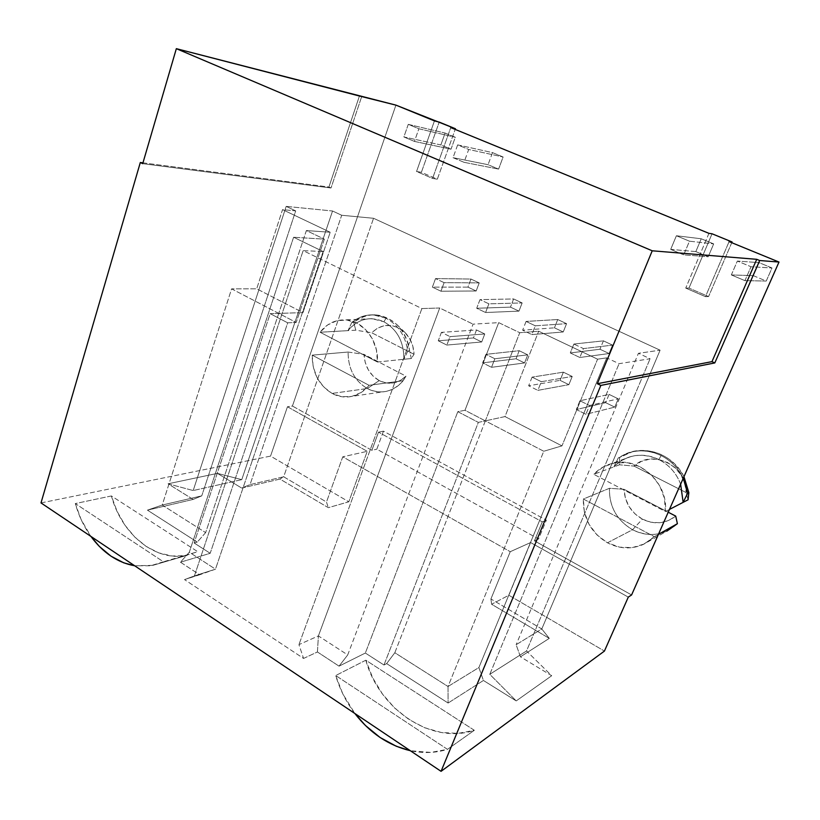 <?xml version="1.0" encoding="UTF-8"?>
<svg xmlns="http://www.w3.org/2000/svg" width="820" height="820" viewBox="0 0 820 820"><rect width="100%" height="100%" fill="white"/><g stroke="black" fill="none" stroke-linecap="round" stroke-linejoin="round"><path stroke-width="0.61" stroke-dasharray="4.1 3.07" d="M643.29 544.449L658.429 534.343L654.288 536.659L583.358 499.021L609.475 488.289L624.061 489.314C624.768 502.506 630.887 512.459 642.388 519.162L632.538 529.751C616.753 520.28 609.065 506.452 609.475 488.289C609.065 506.452 616.753 520.28 632.538 529.751L607.476 542.789C591.005 532.733 582.969 518.137 583.358 499.021L609.475 488.289L624.061 489.314L668.218 512.223L624.061 489.314L625.414 498.293L629.145 506.688L634.957 513.832L642.388 519.162C654.411 524.882 665.522 523.877 675.721 516.118L668.259 520.659L659.741 522.74L650.885 522.217L642.388 519.162L632.538 529.751C644.028 535.583 655.467 536.044 666.845 531.145L643.29 544.449C631.41 549.543 619.469 548.99 607.476 542.789L619.602 547.176L632.24 547.616L644.192 544.019L654.288 536.659L583.358 499.021L584.363 511.987L589.037 524.328L596.98 534.927L607.476 542.789L632.538 529.751C649.204 537.623 664.159 535.603 677.392 523.693M348.111 352.036L363.998 354.383C364.777 366.356 369.851 375.099 379.219 380.613L367.278 388.536C354.445 380.746 348.059 368.58 348.111 352.036C348.059 368.58 354.445 380.746 367.278 388.536L332.049 393.426C318.806 385.226 312.184 372.464 312.194 355.142L348.111 352.036L312.194 355.142L313.189 366.817L317.104 377.733L323.582 386.886L332.049 393.426L341.745 396.716L351.76 396.419L361.169 392.503L369.051 385.308L312.194 355.142L369.051 385.308C363.26 392.401 356.177 396.285 347.813 396.972C342.34 397.31 337.082 396.121 332.049 393.426L367.278 388.536C372.147 391.109 377.241 392.226 382.54 391.898C390.648 391.222 397.515 387.501 403.143 380.726L369.051 385.308L403.143 380.726L405.982 376.165L363.998 354.383L348.111 352.036M351.76 322.547L348.018 330.634C358.022 318.816 369.984 315.854 383.893 321.758L386.046 318.242C373.684 312.676 362.266 314.111 351.76 322.547C358.114 317.207 365.3 314.654 373.325 314.89L386.046 318.242L383.893 321.758L372.147 318.693C362.471 318.58 354.424 322.557 348.018 330.634L320.077 332.254L377.436 362.03L376.431 349.996L372.341 338.783L365.577 329.517L356.823 323.07L346.952 320.046L336.917 320.702L327.672 324.915L320.077 332.254C326.627 323.88 334.857 319.759 344.779 319.882C362.788 320.046 378.922 340.577 377.436 362.03L403.922 359.273C403.963 341.981 397.29 329.476 383.893 321.758C397.29 329.476 403.963 341.981 403.922 359.273L407.796 351.021C405.367 335.739 398.12 324.812 386.046 318.242C398.12 324.812 405.367 335.739 407.796 351.021L409.61 350.847C405.346 329.25 393.877 317.237 375.201 314.818C367.196 314.583 360.021 317.125 353.686 322.455L351.76 322.547L348.018 330.634L355.808 330.183L353.686 322.455C368.129 311.641 382.591 312.399 397.054 324.74C403.963 331.71 408.155 340.413 409.61 350.847L411.302 358.514L414.038 354.281C413.659 345.548 410.605 338.26 404.885 332.407C393.415 322.916 382.356 323.029 371.706 332.766L355.808 330.183L353.686 322.455L351.76 322.547M618.239 457.97L613.893 466.867C626.613 454.536 641.609 452.097 658.87 459.559L661.115 455.561C645.791 448.591 631.502 449.391 618.239 457.97L631.554 451.994C641.517 449.667 651.377 450.856 661.115 455.561L658.87 459.559C649.881 455.202 640.789 454.136 631.595 456.361C624.666 458.175 618.762 461.68 613.893 466.867L593.762 474.329L665.409 511.516L664.405 498.119L659.485 485.399L651.152 474.626L640.236 466.857L627.853 462.798L615.195 462.787L603.479 466.775L593.762 474.329C598.774 468.948 604.873 465.319 612.038 463.443C638.083 455.664 668.597 482.508 665.409 511.516L669.458 509.425L665.409 511.516L593.762 474.329L619.489 464.796L619.612 457.478L618.239 457.97L619.612 457.478C639.446 442.79 672.154 451.994 683.962 476.666C671.713 456.156 654.688 447.771 632.896 451.523L619.612 457.478L619.489 464.796L634.034 466.088L619.489 464.796L613.893 466.867L618.239 457.97M516.221 700.915L551.696 675.731L520.444 656.81L549.287 638.37L491.61 604.258L508.851 595.248L604.432 651.07L508.851 595.248L530.601 542.553L508.851 595.248L491.61 604.258L490.924 598.969L541.794 628.96L516.139 644.704L520.444 656.81L551.696 675.731L526.532 650.957L489.786 674.317L516.221 700.915L483.421 680.467L516.221 700.915L551.696 675.731L526.532 650.957L650.106 358.74L526.532 650.957L489.786 674.317L619.069 363.69L489.786 674.317L516.221 700.915M41 502.926L270.549 456.104L348.808 501.799L328.308 507.672L279.968 479.075L241.664 488.054L217.413 473.376L168.059 483.8L193.13 499.431L147.436 510.142L197.251 542.092L194.135 542.973L210.197 553.295L180.461 562.202L199.649 574.779L184.531 579.607L303.574 658.439L317.422 651.972L339.049 666.158L365.351 653.038L383.975 665.01L386.651 663.605L448.109 703.037L483.421 680.467L478.89 667.562L448.017 686.504L543.762 451.256L561.966 445.885L505.007 416.58L538.689 331.229L597.575 359.18L561.966 445.885L597.575 359.18L606.728 357.858L478.89 667.562L606.728 357.858L619.069 363.69L650.106 358.74L638.431 353.307L516.139 644.704L638.431 353.307L660.1 350.191L541.794 628.96L660.1 350.191L373.551 218.284L283.679 476.789L326.483 502.024L342.76 456.822L510.245 551.706L530.601 542.553L628.294 597.114L530.601 542.553L510.245 551.706L490.924 598.969L491.61 604.258L549.287 638.37L541.794 628.96L516.139 644.704L520.444 656.81L549.287 638.37L541.794 628.96L490.924 598.969L510.245 551.706L342.76 456.822L367.247 451.328L342.76 456.822L326.483 502.024L328.308 507.672L326.483 502.024L283.679 476.789L373.551 218.284L341.694 215.26L250.038 484.62L283.679 476.789L279.968 479.075L283.679 476.789L250.038 484.62L341.694 215.26L332.541 210.996L241.767 479.638L217.413 473.376L241.664 488.054L250.038 484.62L241.664 488.054L279.968 479.075L328.308 507.672L348.808 501.799L367.247 451.328L287.461 406.771L270.549 456.104L41 502.926M111.397 495.946L75.296 503.572L163.436 561.782L197.753 551.706L111.397 495.946C121.719 534.65 156.056 562.52 187.401 555.191L152.879 565.339L134.685 565.779L150.552 565.779L163.436 561.782L75.296 503.572L111.397 495.946L197.753 551.706L185.115 555.622L171.944 556.011L158.813 552.905L146.288 546.52L134.869 537.161L125.009 525.261L117.086 511.331L111.397 495.946M365.812 660.213L335.708 675.536L447.484 749.347L474.339 730.292L365.812 660.213C379.168 709.269 431.566 745.031 474.339 730.292L447.484 749.347C435.502 753.067 423.12 753.518 410.328 750.72L430.766 752.422L447.484 749.347L335.708 675.536L365.812 660.213L474.339 730.292L458.103 733.377L441.293 732.485L424.657 727.75L408.883 719.447L394.604 707.988L382.376 693.884L372.659 677.74L365.812 660.213M631.595 594.941L534.435 540.831L542.276 521.889L378.512 432.16L371.87 450.293L292.422 406.043L395.916 105.124L292.422 406.043L287.461 406.771L367.247 451.328L348.808 501.799L270.549 456.104L287.461 406.771L292.422 406.043L371.87 450.293L376.831 449.175L371.87 450.293L378.512 432.16L383.452 431.166L546.345 520.167L538.545 538.986L376.831 449.175L383.452 431.166L378.512 432.16L542.276 521.889L546.345 520.167L542.276 521.889L534.435 540.831L538.545 538.986L534.435 540.831L631.595 594.941M434.436 120.909L416.55 171.482L432.57 178.422L450.754 127.592L432.57 178.422L437.327 179.201L421.388 172.302L416.55 171.482L432.57 178.422L437.327 179.201L455.192 129.406L437.327 179.201L421.388 172.302L439.202 122.098L421.388 172.302L416.55 171.482L434.436 120.909M708.951 233.351L685.725 288.097L705.466 296.645L729.103 241.613L705.466 296.645L708.582 296.573L705.466 296.645L685.725 288.097L688.974 288.087L712.047 233.782L688.974 288.087L685.725 288.097L708.951 233.351M670.709 249.382L683.716 254.866L689.466 241.183L676.387 235.75L670.709 249.382L695.832 251.596L701.254 238.774L713.677 243.899L708.193 256.762L683.716 254.866L689.466 241.183L713.677 243.899L689.466 241.183L676.387 235.75L701.254 238.774L676.387 235.75L670.709 249.382L683.716 254.866L708.193 256.762L695.832 251.596L670.709 249.382M408.257 124.363L403.881 136.96L414.448 141.409L418.876 128.771L408.257 124.363L445.106 133.055L455.305 137.258L451.02 149.199L440.863 144.955L403.881 136.96L414.448 141.409L451.02 149.199L414.448 141.409L418.876 128.771L455.305 137.258L418.876 128.771L408.257 124.363L403.881 136.96L440.863 144.955L445.106 133.055L408.257 124.363M579.935 400.765L576.347 409.529L585.91 414.284L589.539 405.51L579.935 400.765L609.096 394.389L618.259 398.838L614.774 407.13L605.652 402.661L576.347 409.529L585.91 414.284L614.774 407.13L585.91 414.284L589.539 405.51L618.259 398.838L589.539 405.51L579.935 400.765L576.347 409.529L605.652 402.661L609.096 394.389L579.935 400.765M532.077 377.138L528.644 385.779L537.858 390.361L541.323 381.7L532.077 377.138L563.371 372.167L572.216 376.462L568.885 384.662L560.07 380.347L528.644 385.779L537.858 390.361L568.885 384.662L537.858 390.361L541.323 381.7L572.216 376.462L541.323 381.7L532.077 377.138L528.644 385.779L560.07 380.347L563.371 372.167L532.077 377.138M485.932 354.353L482.642 362.881L491.539 367.309L494.849 358.75L485.932 354.353L519.203 350.704L527.742 354.855L524.554 362.952L516.036 358.781L482.642 362.881L491.539 367.309L524.554 362.952L491.539 367.309L494.849 358.75L527.742 354.855L494.849 358.75L485.932 354.353L482.642 362.881L516.036 358.781L519.203 350.704L485.932 354.353M441.406 332.366L438.269 340.792L446.849 345.066L450.016 336.62L441.406 332.366L476.502 329.958L484.763 333.965L481.709 341.971L473.468 337.932L438.269 340.792L446.849 345.066L481.709 341.971L446.849 345.066L450.016 336.62L484.763 333.965L450.016 336.62L441.406 332.366L438.269 340.792L473.468 337.932L476.502 329.958L441.406 332.366M435.522 278.585L432.396 287.123L440.955 291.213L444.112 282.654L435.522 278.585L470.967 279.046L479.218 282.89L476.164 290.997L467.943 287.123L432.396 287.123L440.955 291.213L476.164 290.997L440.955 291.213L444.112 282.654L479.218 282.89L444.112 282.654L435.522 278.585L432.396 287.123L467.943 287.123L470.967 279.046L435.522 278.585M479.987 299.628L476.707 308.269L485.583 312.512L488.884 303.841L479.987 299.628L513.617 298.952L522.145 302.928L518.957 311.128L510.46 307.131L476.707 308.269L485.583 312.512L518.957 311.128L485.583 312.512L488.884 303.841L522.145 302.928L488.884 303.841L479.987 299.628L476.707 308.269L510.46 307.131L513.617 298.952L479.987 299.628M526.071 321.43L522.647 330.193L531.852 334.591L535.306 325.806L526.071 321.43L557.733 319.534L566.569 323.664L563.237 331.967L554.443 327.826L522.647 330.193L531.852 334.591L563.237 331.967L531.852 334.591L535.306 325.806L566.569 323.664L535.306 325.806L526.071 321.43L522.647 330.193L554.443 327.826L557.733 319.534L526.071 321.43M573.877 344.051L570.289 352.938L579.842 357.489L583.461 348.592L573.877 344.051L603.407 340.853L612.55 345.117L609.086 353.533L599.963 349.238L570.289 352.938L579.842 357.489L609.086 353.533L579.842 357.489L583.461 348.592L612.55 345.117L583.461 348.592L573.877 344.051L570.289 352.938L599.963 349.238L603.407 340.853L573.877 344.051M457.652 144.884L453.04 157.676L464.038 162.309L468.702 149.476L457.652 144.884L492.523 152.623L503.111 156.989L498.611 169.104L488.064 164.697L453.04 157.676L464.038 162.309L498.611 169.104L464.038 162.309L468.702 149.476L503.111 156.989L468.702 149.476L457.652 144.884L453.04 157.676L488.064 164.697L492.523 152.623L457.652 144.884M731.337 274.925L744.939 280.655L751.007 266.746L737.344 261.067L731.337 274.925L753.354 275.663L759.064 262.636L772.009 267.986L766.239 281.045L744.939 280.655L751.007 266.746L772.009 267.986L751.007 266.746L737.344 261.067L759.064 262.636L737.344 261.067L731.337 274.925L744.939 280.655L766.239 281.045L753.354 275.663L731.337 274.925M680.631 484.2C676.397 473.119 669.14 464.909 658.87 459.559C669.14 464.909 676.397 473.119 680.631 484.2M683.255 478.265C678.273 468.138 670.893 460.573 661.115 455.561C670.893 460.573 678.273 468.138 683.255 478.265M686.186 492.594C687.006 465.78 651.88 448.509 634.034 466.088L641.312 461.424L649.727 459.128L658.614 459.436L667.244 462.326L674.901 467.595L680.918 474.811L684.792 483.39L686.186 492.594L634.034 466.088L686.186 492.594L688.052 499.8L686.186 492.594M485.337 420.865L394.82 652.73L386.651 663.605L383.975 665.01L478.337 422.392L485.337 420.865L519.747 332.715L538.689 331.229L505.007 416.58L485.337 420.865L464.991 410.277L457.816 411.671L365.351 653.038L339.049 666.158L347.721 654.924L473.058 324.156L498.703 322.639L464.991 410.277L498.703 322.639L519.747 332.715L485.337 420.865L478.337 422.392L383.975 665.01L365.351 653.038L457.816 411.671L478.337 422.392L457.816 411.671L464.991 410.277L543.762 451.256L448.017 686.504L394.82 652.73L485.337 420.865L505.007 416.58L561.966 445.885L543.762 451.256L485.337 420.865M278.749 313.394L231.599 288.855L162.216 505.048L205.635 532.621L278.749 313.394L296.174 322.455L324.341 239.153L306.383 230.553L278.749 313.394L306.383 230.553L330.204 232.255L282.551 209.633L256.691 288.804L302.959 312.615L330.204 232.255L302.959 312.615L278.749 313.394L231.599 288.855L162.216 505.048L201.751 495.854L193.13 499.431L168.059 483.8L193.192 490.544L241.767 479.638L332.541 210.996L286.17 206.384L193.192 490.544L286.17 206.384L295.692 210.883L201.751 495.854L295.692 210.883L282.551 209.633L256.691 288.804L231.599 288.855L256.691 288.804L302.959 312.615L270.169 313.66L194.135 542.973L197.251 542.092L205.635 532.621L278.749 313.394L296.174 322.455L324.341 239.153L293.601 237.246L189.307 552.208L180.461 562.202L210.197 553.295L287.697 322.824L296.174 322.455L287.697 322.824L210.197 553.295L194.135 542.973L270.169 313.66L287.697 322.824L270.169 313.66L278.749 313.394M142.967 162.842L328.912 187.032L359.426 96.012L328.912 187.032L331.013 187.995L361.702 96.596L331.013 187.995L142.721 163.662L331.013 187.995L328.912 187.032L142.967 162.842M731.758 242.699L708.582 296.573L688.974 288.087L708.582 296.573L731.758 242.699M383.452 431.166L376.831 449.175L538.545 538.986L546.345 520.167L383.452 431.166M323.121 251.545L215.486 569.182L189.307 552.208L293.601 237.246L323.121 251.545L303.154 250.623L194.422 575.906L215.486 569.182L323.121 251.545L293.601 237.246L324.341 239.153L306.383 230.553L330.204 232.255L282.551 209.633L295.692 210.883L286.17 206.384L332.541 210.996L341.694 215.26L373.551 218.284L660.1 350.191L638.431 353.307L650.106 358.74L619.069 363.69L606.728 357.858L597.575 359.18L538.689 331.229L519.747 332.715L498.703 322.639L473.058 324.156L347.721 654.924L318.406 635.92L298.931 644.622L303.574 658.439L184.531 579.607L194.422 575.906L303.154 250.623L421.88 308.566L298.931 644.622L421.88 308.566L439.704 308.002L318.406 635.92L439.704 308.002L473.058 324.156L439.704 308.002L421.88 308.566L303.154 250.623L323.121 251.545M303.574 658.439L317.422 651.972L318.406 635.92L298.931 644.622L303.574 658.439M317.422 651.972L339.049 666.158L347.721 654.924L318.406 635.92L317.422 651.972M194.422 575.906L215.486 569.182L184.531 579.607L194.422 575.906M180.461 562.202L199.649 574.779L215.486 569.182L189.307 552.208L180.461 562.202M386.651 663.605L448.109 703.037L448.017 686.504L394.82 652.73L386.651 663.605M448.109 703.037L483.421 680.467L478.89 667.562L448.017 686.504L448.109 703.037M205.635 532.621L197.251 542.092L147.436 510.142L162.216 505.048L205.635 532.621M193.13 499.431L147.436 510.142L162.216 505.048L201.751 495.854L193.13 499.431M217.413 473.376L168.059 483.8L193.192 490.544L241.767 479.638L217.413 473.376M414.038 354.281L371.706 332.766L377.497 328.174L384.231 325.673L391.386 325.519L398.376 327.723L404.598 332.141L409.539 338.404L412.778 345.989L414.038 354.281L371.706 332.766L355.808 330.183L320.077 332.254L377.436 362.03L411.302 358.514L414.038 354.281M407.796 351.021L409.61 350.847L411.302 358.514L403.922 359.273L407.796 351.021M379.219 380.613L373.151 376.154L368.364 369.943L365.228 362.491L363.998 354.383L405.982 376.165L400.058 380.664L393.241 382.991L386.107 382.96L379.219 380.613C388.987 385.215 397.915 383.729 405.982 376.165L401.718 382.376C391.406 392.483 379.926 394.533 367.278 388.536L379.219 380.613M476.502 329.958L473.468 337.932L481.709 341.971L484.763 333.965L476.502 329.958M470.967 279.046L467.943 287.123L476.164 290.997L479.218 282.89L470.967 279.046M519.203 350.704L516.036 358.781L524.554 362.952L527.742 354.855L519.203 350.704M513.617 298.952L510.46 307.131L518.957 311.128L522.145 302.928L513.617 298.952M563.371 372.167L560.07 380.347L568.885 384.662L572.216 376.462L563.371 372.167M557.733 319.534L554.443 327.826L563.237 331.967L566.569 323.664L557.733 319.534M609.096 394.389L605.652 402.661L614.774 407.13L618.259 398.838L609.096 394.389M603.407 340.853L599.963 349.238L609.086 353.533L612.55 345.117L603.407 340.853M445.106 133.055L440.863 144.955L451.02 149.199L455.305 137.258L445.106 133.055M492.523 152.623L488.064 164.697L498.611 169.104L503.111 156.989L492.523 152.623M695.832 251.596L708.193 256.762L713.677 243.899L701.254 238.774L695.832 251.596M753.354 275.663L766.239 281.045L772.009 267.986L759.064 262.636L753.354 275.663M90.907 536.403C83.927 526.686 78.73 515.739 75.296 503.572L81.129 519.542L90.907 536.403M354.875 713.513C346.194 702.022 339.798 689.353 335.708 675.536L342.77 693.812L354.875 713.513M631.595 456.361L612.038 463.443M632.896 451.523L631.554 451.994M347.813 396.972L382.54 391.898M372.147 318.693L344.779 319.882M375.201 314.818L373.325 314.89M404.885 332.407L397.054 324.74M401.718 382.376L405.336 377.241M152.879 565.339L187.401 555.191"/><path stroke-width="1.23" d="M604.432 651.07L441.057 771.333L41 502.926L140.312 162.503L142.967 162.842L140.312 162.503L41 502.926L441.057 771.333L600.845 385.41L597.319 383.709L652.228 250.797L176.341 48.667L142.721 163.662L140.312 162.503L142.721 163.662L176.341 48.667L395.916 105.124L455.428 128.74L450.754 127.592L708.951 233.351L712.047 233.782L732.075 241.972L729.103 241.613L779 262.051L631.595 594.941L779 262.051L759.679 260.524L714.804 362.932L600.845 385.41L441.057 771.333L604.432 651.07L628.294 597.114L631.595 594.941L628.294 597.114L604.432 651.07M683.142 502.342L680.631 484.2L683.142 502.342L687.642 493.24L683.255 478.265L687.642 493.24L688.851 492.635L683.962 476.666L688.851 492.635L688.052 499.8L688.851 492.635L687.642 493.24L683.142 502.342L688.052 499.8L669.458 509.425L683.142 502.342M359.426 96.012L395.916 105.124L434.436 120.909L439.202 122.098L455.428 128.74L455.192 129.406L455.428 128.74L450.754 127.592L708.951 233.351L712.047 233.782L732.075 241.972L731.758 242.699L732.075 241.972L729.103 241.613L779 262.051L759.679 260.524L756.727 259.315L652.228 250.797L176.341 48.667L359.426 96.012M597.319 383.709L711.965 361.64L714.804 362.932L600.845 385.41L597.319 383.709L652.228 250.797L756.727 259.315L711.965 361.64L597.319 383.709M759.679 260.524L756.727 259.315L711.965 361.64L714.804 362.932L759.679 260.524M677.392 523.693L675.721 516.118L668.218 512.223L675.721 516.118L677.392 523.693L658.429 534.343L677.392 523.693L666.845 531.145M134.685 565.779C117.649 562.674 103.053 552.885 90.907 536.403L99.292 546.376L110.946 556.134L123.728 562.827L134.685 565.779M410.328 750.72C388.506 745.441 370.015 733.039 354.875 713.513L365.382 725.444L380.08 737.487L396.327 746.272L410.328 750.72"/></g></svg>
